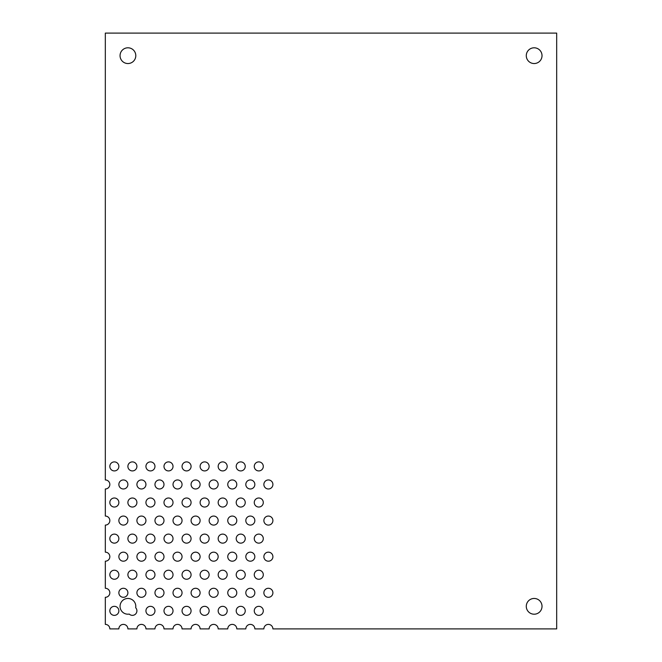 <?xml version="1.0" encoding="UTF-8"?>
<svg xmlns="http://www.w3.org/2000/svg" width="662" height="662" viewBox="0 0 662 662"><rect width="100%" height="100%" fill="white"/><g stroke="black" fill="none" stroke-linecap="round" stroke-linejoin="round"><path stroke-width="0.99" d="M542.021 606.334A7.87 7.87 0 0 1 534.151 614.204A7.87 7.87 0 0 1 526.282 606.334A7.87 7.87 0 0 1 534.151 598.456A7.87 7.87 0 0 1 542.021 606.334M542.021 55.666A7.87 7.87 0 0 1 534.151 63.544A7.87 7.87 0 0 1 526.282 55.666A7.87 7.87 0 0 1 534.151 47.796A7.87 7.87 0 0 1 542.021 55.666M135.793 55.666A7.87 7.87 0 0 1 127.923 63.544A7.87 7.87 0 0 1 120.054 55.666A7.87 7.87 0 0 1 127.923 47.796A7.87 7.87 0 0 1 135.793 55.666M118.862 610.844A4.51 4.51 0 0 1 114.344 615.362A4.51 4.51 0 0 1 109.834 610.844A4.51 4.51 0 0 1 114.344 606.334A4.51 4.51 0 0 1 118.862 610.844M135.793 606.334A7.87 7.87 0 0 1 135.669 607.733A4.51 4.51 0 0 1 135.578 614.046A4.51 4.51 0 0 1 129.264 614.088A7.87 7.87 0 0 1 120.054 606.334A7.87 7.87 0 0 1 127.923 598.456A7.87 7.87 0 0 1 135.793 606.334M154.966 610.844A4.51 4.51 0 0 1 150.456 615.362A4.51 4.51 0 0 1 145.938 610.844A4.51 4.51 0 0 1 150.456 606.334A4.51 4.51 0 0 1 154.966 610.844M173.022 610.844A4.51 4.51 0 0 1 168.512 615.362A4.51 4.51 0 0 1 163.994 610.844A4.51 4.51 0 0 1 168.512 606.334A4.51 4.51 0 0 1 173.022 610.844M191.078 610.844A4.51 4.51 0 0 1 186.56 615.362A4.51 4.51 0 0 1 182.05 610.844A4.51 4.51 0 0 1 186.56 606.334A4.51 4.51 0 0 1 191.078 610.844M209.134 610.844A4.51 4.51 0 0 1 204.616 615.362A4.51 4.51 0 0 1 200.106 610.844A4.51 4.51 0 0 1 204.616 606.334A4.51 4.51 0 0 1 209.134 610.844M227.19 610.844A4.51 4.51 0 0 1 222.672 615.362A4.51 4.51 0 0 1 218.162 610.844A4.51 4.51 0 0 1 222.672 606.334A4.51 4.51 0 0 1 227.19 610.844M245.238 610.844A4.51 4.51 0 0 1 240.728 615.362A4.51 4.51 0 0 1 236.21 610.844A4.51 4.51 0 0 1 240.728 606.334A4.51 4.51 0 0 1 245.238 610.844M263.294 610.844A4.51 4.51 0 0 1 258.784 615.362A4.51 4.51 0 0 1 254.266 610.844A4.51 4.51 0 0 1 258.784 606.334A4.51 4.51 0 0 1 263.294 610.844M127.89 592.788A4.51 4.51 0 0 1 123.372 597.306A4.51 4.51 0 0 1 118.862 592.788A4.51 4.51 0 0 1 123.372 588.278A4.51 4.51 0 0 1 127.89 592.788M145.938 592.788A4.51 4.51 0 0 1 141.428 597.306A4.51 4.51 0 0 1 136.91 592.788A4.51 4.51 0 0 1 141.428 588.278A4.51 4.51 0 0 1 145.938 592.788M163.994 592.788A4.51 4.51 0 0 1 159.484 597.306A4.51 4.51 0 0 1 154.966 592.788A4.51 4.51 0 0 1 159.484 588.278A4.51 4.51 0 0 1 163.994 592.788M182.05 592.788A4.51 4.51 0 0 1 177.54 597.306A4.51 4.51 0 0 1 173.022 592.788A4.51 4.51 0 0 1 177.54 588.278A4.51 4.51 0 0 1 182.05 592.788M200.106 592.788A4.51 4.51 0 0 1 195.588 597.306A4.51 4.51 0 0 1 191.078 592.788A4.51 4.51 0 0 1 195.588 588.278A4.51 4.51 0 0 1 200.106 592.788M218.162 592.788A4.51 4.51 0 0 1 213.644 597.306A4.51 4.51 0 0 1 209.134 592.788A4.51 4.51 0 0 1 213.644 588.278A4.51 4.51 0 0 1 218.162 592.788M118.862 574.74A4.51 4.51 0 0 1 114.344 579.25A4.51 4.51 0 0 1 109.834 574.74A4.51 4.51 0 0 1 114.344 570.222A4.51 4.51 0 0 1 118.862 574.74M136.91 574.74A4.51 4.51 0 0 1 132.4 579.25A4.51 4.51 0 0 1 127.89 574.74A4.51 4.51 0 0 1 132.4 570.222A4.51 4.51 0 0 1 136.91 574.74M154.966 574.74A4.51 4.51 0 0 1 150.456 579.25A4.51 4.51 0 0 1 145.938 574.74A4.51 4.51 0 0 1 150.456 570.222A4.51 4.51 0 0 1 154.966 574.74M173.022 574.74A4.51 4.51 0 0 1 168.512 579.25A4.51 4.51 0 0 1 163.994 574.74A4.51 4.51 0 0 1 168.512 570.222A4.51 4.51 0 0 1 173.022 574.74M191.078 574.74A4.51 4.51 0 0 1 186.56 579.25A4.51 4.51 0 0 1 182.05 574.74A4.51 4.51 0 0 1 186.56 570.222A4.51 4.51 0 0 1 191.078 574.74M209.134 574.74A4.51 4.51 0 0 1 204.616 579.25A4.51 4.51 0 0 1 200.106 574.74A4.51 4.51 0 0 1 204.616 570.222A4.51 4.51 0 0 1 209.134 574.74M236.789 592.788A4.51 4.51 0 0 1 232.279 597.306A4.51 4.51 0 0 1 227.761 592.788A4.51 4.51 0 0 1 232.279 588.278A4.51 4.51 0 0 1 236.789 592.788M254.845 592.788A4.51 4.51 0 0 1 250.335 597.306A4.51 4.51 0 0 1 245.817 592.788A4.51 4.51 0 0 1 250.335 588.278A4.51 4.51 0 0 1 254.845 592.788M272.901 592.788A4.51 4.51 0 0 1 268.383 597.306A4.51 4.51 0 0 1 263.873 592.788A4.51 4.51 0 0 1 268.383 588.278A4.51 4.51 0 0 1 272.901 592.788M227.19 574.74A4.51 4.51 0 0 1 222.672 579.25A4.51 4.51 0 0 1 218.162 574.74A4.51 4.51 0 0 1 222.672 570.222A4.51 4.51 0 0 1 227.19 574.74M245.238 574.74A4.51 4.51 0 0 1 240.728 579.25A4.51 4.51 0 0 1 236.21 574.74A4.51 4.51 0 0 1 240.728 570.222A4.51 4.51 0 0 1 245.238 574.74M263.294 574.74A4.51 4.51 0 0 1 258.784 579.25A4.51 4.51 0 0 1 254.266 574.74A4.51 4.51 0 0 1 258.784 570.222A4.51 4.51 0 0 1 263.294 574.74M127.89 556.684A4.51 4.51 0 0 1 123.372 561.194A4.51 4.51 0 0 1 118.862 556.684A4.51 4.51 0 0 1 123.372 552.166A4.51 4.51 0 0 1 127.89 556.684M145.938 556.684A4.51 4.51 0 0 1 141.428 561.194A4.51 4.51 0 0 1 136.91 556.684A4.51 4.51 0 0 1 141.428 552.166A4.51 4.51 0 0 1 145.938 556.684M163.994 556.684A4.51 4.51 0 0 1 159.484 561.194A4.51 4.51 0 0 1 154.966 556.684A4.51 4.51 0 0 1 159.484 552.166A4.51 4.51 0 0 1 163.994 556.684M182.05 556.684A4.51 4.51 0 0 1 177.54 561.194A4.51 4.51 0 0 1 173.022 556.684A4.51 4.51 0 0 1 177.54 552.166A4.51 4.51 0 0 1 182.05 556.684M200.106 556.684A4.51 4.51 0 0 1 195.588 561.194A4.51 4.51 0 0 1 191.078 556.684A4.51 4.51 0 0 1 195.588 552.166A4.51 4.51 0 0 1 200.106 556.684M218.162 556.684A4.51 4.51 0 0 1 213.644 561.194A4.51 4.51 0 0 1 209.134 556.684A4.51 4.51 0 0 1 213.644 552.166A4.51 4.51 0 0 1 218.162 556.684M118.862 538.628A4.51 4.51 0 0 1 114.344 543.138A4.51 4.51 0 0 1 109.834 538.628A4.51 4.51 0 0 1 114.344 534.11A4.51 4.51 0 0 1 118.862 538.628M136.91 538.628A4.51 4.51 0 0 1 132.4 543.138A4.51 4.51 0 0 1 127.89 538.628A4.51 4.51 0 0 1 132.4 534.11A4.51 4.51 0 0 1 136.91 538.628M154.966 538.628A4.51 4.51 0 0 1 150.456 543.138A4.51 4.51 0 0 1 145.938 538.628A4.51 4.51 0 0 1 150.456 534.11A4.51 4.51 0 0 1 154.966 538.628M173.022 538.628A4.51 4.51 0 0 1 168.512 543.138A4.51 4.51 0 0 1 163.994 538.628A4.51 4.51 0 0 1 168.512 534.11A4.51 4.51 0 0 1 173.022 538.628M191.078 538.628A4.51 4.51 0 0 1 186.56 543.138A4.51 4.51 0 0 1 182.05 538.628A4.51 4.51 0 0 1 186.56 534.11A4.51 4.51 0 0 1 191.078 538.628M209.134 538.628A4.51 4.51 0 0 1 204.616 543.138A4.51 4.51 0 0 1 200.106 538.628A4.51 4.51 0 0 1 204.616 534.11A4.51 4.51 0 0 1 209.134 538.628M236.789 556.684A4.51 4.51 0 0 1 232.279 561.194A4.51 4.51 0 0 1 227.761 556.684A4.51 4.51 0 0 1 232.279 552.166A4.51 4.51 0 0 1 236.789 556.684M254.845 556.684A4.51 4.51 0 0 1 250.335 561.194A4.51 4.51 0 0 1 245.817 556.684A4.51 4.51 0 0 1 250.335 552.166A4.51 4.51 0 0 1 254.845 556.684M272.901 556.684A4.51 4.51 0 0 1 268.383 561.194A4.51 4.51 0 0 1 263.873 556.684A4.51 4.51 0 0 1 268.383 552.166A4.51 4.51 0 0 1 272.901 556.684M227.19 538.628A4.51 4.51 0 0 1 222.672 543.138A4.51 4.51 0 0 1 218.162 538.628A4.51 4.51 0 0 1 222.672 534.11A4.51 4.51 0 0 1 227.19 538.628M245.238 538.628A4.51 4.51 0 0 1 240.728 543.138A4.51 4.51 0 0 1 236.21 538.628A4.51 4.51 0 0 1 240.728 534.11A4.51 4.51 0 0 1 245.238 538.628M263.294 538.628A4.51 4.51 0 0 1 258.784 543.138A4.51 4.51 0 0 1 254.266 538.628A4.51 4.51 0 0 1 258.784 534.11A4.51 4.51 0 0 1 263.294 538.628M127.89 520.572A4.51 4.51 0 0 1 123.372 525.09A4.51 4.51 0 0 1 118.862 520.572A4.51 4.51 0 0 1 123.372 516.062A4.51 4.51 0 0 1 127.89 520.572M145.938 520.572A4.51 4.51 0 0 1 141.428 525.09A4.51 4.51 0 0 1 136.91 520.572A4.51 4.51 0 0 1 141.428 516.062A4.51 4.51 0 0 1 145.938 520.572M163.994 520.572A4.51 4.51 0 0 1 159.484 525.09A4.51 4.51 0 0 1 154.966 520.572A4.51 4.51 0 0 1 159.484 516.062A4.51 4.51 0 0 1 163.994 520.572M182.05 520.572A4.51 4.51 0 0 1 177.54 525.09A4.51 4.51 0 0 1 173.022 520.572A4.51 4.51 0 0 1 177.54 516.062A4.51 4.51 0 0 1 182.05 520.572M200.106 520.572A4.51 4.51 0 0 1 195.588 525.09A4.51 4.51 0 0 1 191.078 520.572A4.51 4.51 0 0 1 195.588 516.062A4.51 4.51 0 0 1 200.106 520.572M218.162 520.572A4.51 4.51 0 0 1 213.644 525.09A4.51 4.51 0 0 1 209.134 520.572A4.51 4.51 0 0 1 213.644 516.062A4.51 4.51 0 0 1 218.162 520.572M118.862 502.516A4.51 4.51 0 0 1 114.344 507.034A4.51 4.51 0 0 1 109.834 502.516A4.51 4.51 0 0 1 114.344 498.006A4.51 4.51 0 0 1 118.862 502.516M136.91 502.516A4.51 4.51 0 0 1 132.4 507.034A4.51 4.51 0 0 1 127.89 502.516A4.51 4.51 0 0 1 132.4 498.006A4.51 4.51 0 0 1 136.91 502.516M154.966 502.516A4.51 4.51 0 0 1 150.456 507.034A4.51 4.51 0 0 1 145.938 502.516A4.51 4.51 0 0 1 150.456 498.006A4.51 4.51 0 0 1 154.966 502.516M173.022 502.516A4.51 4.51 0 0 1 168.512 507.034A4.51 4.51 0 0 1 163.994 502.516A4.51 4.51 0 0 1 168.512 498.006A4.51 4.51 0 0 1 173.022 502.516M191.078 502.516A4.51 4.51 0 0 1 186.56 507.034A4.51 4.51 0 0 1 182.05 502.516A4.51 4.51 0 0 1 186.56 498.006A4.51 4.51 0 0 1 191.078 502.516M209.134 502.516A4.51 4.51 0 0 1 204.616 507.034A4.51 4.51 0 0 1 200.106 502.516A4.51 4.51 0 0 1 204.616 498.006A4.51 4.51 0 0 1 209.134 502.516M236.789 520.572A4.51 4.51 0 0 1 232.279 525.09A4.51 4.51 0 0 1 227.761 520.572A4.51 4.51 0 0 1 232.279 516.062A4.51 4.51 0 0 1 236.789 520.572M254.845 520.572A4.51 4.51 0 0 1 250.335 525.09A4.51 4.51 0 0 1 245.817 520.572A4.51 4.51 0 0 1 250.335 516.062A4.51 4.51 0 0 1 254.845 520.572M272.901 520.572A4.51 4.51 0 0 1 268.383 525.09A4.51 4.51 0 0 1 263.873 520.572A4.51 4.51 0 0 1 268.383 516.062A4.51 4.51 0 0 1 272.901 520.572M227.19 502.516A4.51 4.51 0 0 1 222.672 507.034A4.51 4.51 0 0 1 218.162 502.516A4.51 4.51 0 0 1 222.672 498.006A4.51 4.51 0 0 1 227.19 502.516M245.238 502.516A4.51 4.51 0 0 1 240.728 507.034A4.51 4.51 0 0 1 236.21 502.516A4.51 4.51 0 0 1 240.728 498.006A4.51 4.51 0 0 1 245.238 502.516M263.294 502.516A4.51 4.51 0 0 1 258.784 507.034A4.51 4.51 0 0 1 254.266 502.516A4.51 4.51 0 0 1 258.784 498.006A4.51 4.51 0 0 1 263.294 502.516M127.89 484.46A4.51 4.51 0 0 1 123.372 488.978A4.51 4.51 0 0 1 118.862 484.46A4.51 4.51 0 0 1 123.372 479.95A4.51 4.51 0 0 1 127.89 484.46M145.938 484.46A4.51 4.51 0 0 1 141.428 488.978A4.51 4.51 0 0 1 136.91 484.46A4.51 4.51 0 0 1 141.428 479.95A4.51 4.51 0 0 1 145.938 484.46M163.994 484.46A4.51 4.51 0 0 1 159.484 488.978A4.51 4.51 0 0 1 154.966 484.46A4.51 4.51 0 0 1 159.484 479.95A4.51 4.51 0 0 1 163.994 484.46M182.05 484.46A4.51 4.51 0 0 1 177.54 488.978A4.51 4.51 0 0 1 173.022 484.46A4.51 4.51 0 0 1 177.54 479.95A4.51 4.51 0 0 1 182.05 484.46M200.106 484.46A4.51 4.51 0 0 1 195.588 488.978A4.51 4.51 0 0 1 191.078 484.46A4.51 4.51 0 0 1 195.588 479.95A4.51 4.51 0 0 1 200.106 484.46M218.162 484.46A4.51 4.51 0 0 1 213.644 488.978A4.51 4.51 0 0 1 209.134 484.46A4.51 4.51 0 0 1 213.644 479.95A4.51 4.51 0 0 1 218.162 484.46M118.862 466.412A4.51 4.51 0 0 1 114.344 470.922A4.51 4.51 0 0 1 109.834 466.412A4.51 4.51 0 0 1 114.344 461.894A4.51 4.51 0 0 1 118.862 466.412M136.91 466.412A4.51 4.51 0 0 1 132.4 470.922A4.51 4.51 0 0 1 127.89 466.412A4.51 4.51 0 0 1 132.4 461.894A4.51 4.51 0 0 1 136.91 466.412M154.966 466.412A4.51 4.51 0 0 1 150.456 470.922A4.51 4.51 0 0 1 145.938 466.412A4.51 4.51 0 0 1 150.456 461.894A4.51 4.51 0 0 1 154.966 466.412M173.022 466.412A4.51 4.51 0 0 1 168.512 470.922A4.51 4.51 0 0 1 163.994 466.412A4.51 4.51 0 0 1 168.512 461.894A4.51 4.51 0 0 1 173.022 466.412M191.078 466.412A4.51 4.51 0 0 1 186.56 470.922A4.51 4.51 0 0 1 182.05 466.412A4.51 4.51 0 0 1 186.56 461.894A4.51 4.51 0 0 1 191.078 466.412M209.134 466.412A4.51 4.51 0 0 1 204.616 470.922A4.51 4.51 0 0 1 200.106 466.412A4.51 4.51 0 0 1 204.616 461.894A4.51 4.51 0 0 1 209.134 466.412M236.789 484.46A4.51 4.51 0 0 1 232.279 488.978A4.51 4.51 0 0 1 227.761 484.46A4.51 4.51 0 0 1 232.279 479.95A4.51 4.51 0 0 1 236.789 484.46M254.845 484.46A4.51 4.51 0 0 1 250.335 488.978A4.51 4.51 0 0 1 245.817 484.46A4.51 4.51 0 0 1 250.335 479.95A4.51 4.51 0 0 1 254.845 484.46M272.901 484.46A4.51 4.51 0 0 1 268.383 488.978A4.51 4.51 0 0 1 263.873 484.46A4.51 4.51 0 0 1 268.383 479.95A4.51 4.51 0 0 1 272.901 484.46M227.19 466.412A4.51 4.51 0 0 1 222.672 470.922A4.51 4.51 0 0 1 218.162 466.412A4.51 4.51 0 0 1 222.672 461.894A4.51 4.51 0 0 1 227.19 466.412M245.238 466.412A4.51 4.51 0 0 1 240.728 470.922A4.51 4.51 0 0 1 236.21 466.412A4.51 4.51 0 0 1 240.728 461.894A4.51 4.51 0 0 1 245.238 466.412M263.294 466.412A4.51 4.51 0 0 1 258.784 470.922A4.51 4.51 0 0 1 254.266 466.412A4.51 4.51 0 0 1 258.784 461.894A4.51 4.51 0 0 1 263.294 466.412M556.684 33.1L105.316 33.1L105.316 479.95A4.51 4.51 0 0 1 109.834 484.46A4.51 4.51 0 0 1 105.316 488.978L105.316 516.062A4.51 4.51 0 0 1 109.834 520.572A4.51 4.51 0 0 1 105.316 525.09L105.316 552.166A4.51 4.51 0 0 1 109.834 556.684A4.51 4.51 0 0 1 105.316 561.194L105.316 588.278A4.51 4.51 0 0 1 109.834 592.788A4.51 4.51 0 0 1 105.316 597.306L105.316 624.39A4.51 4.51 0 0 1 109.834 628.9L118.862 628.9A4.51 4.51 0 0 1 123.372 624.39A4.51 4.51 0 0 1 127.89 628.9L136.91 628.9A4.51 4.51 0 0 1 141.428 624.39A4.51 4.51 0 0 1 145.938 628.9L154.966 628.9A4.51 4.51 0 0 1 159.484 624.39A4.51 4.51 0 0 1 163.994 628.9L173.022 628.9A4.51 4.51 0 0 1 177.54 624.39A4.51 4.51 0 0 1 182.05 628.9L191.078 628.9A4.51 4.51 0 0 1 195.588 624.39A4.51 4.51 0 0 1 200.106 628.9L209.134 628.9A4.51 4.51 0 0 1 213.644 624.39A4.51 4.51 0 0 1 218.162 628.9L227.761 628.9A4.51 4.51 0 0 1 232.279 624.39A4.51 4.51 0 0 1 236.789 628.9L245.817 628.9A4.51 4.51 0 0 1 250.335 624.39A4.51 4.51 0 0 1 254.845 628.9L263.873 628.9A4.51 4.51 0 0 1 268.383 624.39A4.51 4.51 0 0 1 272.901 628.9L556.684 628.9L556.684 33.1"/></g></svg>
